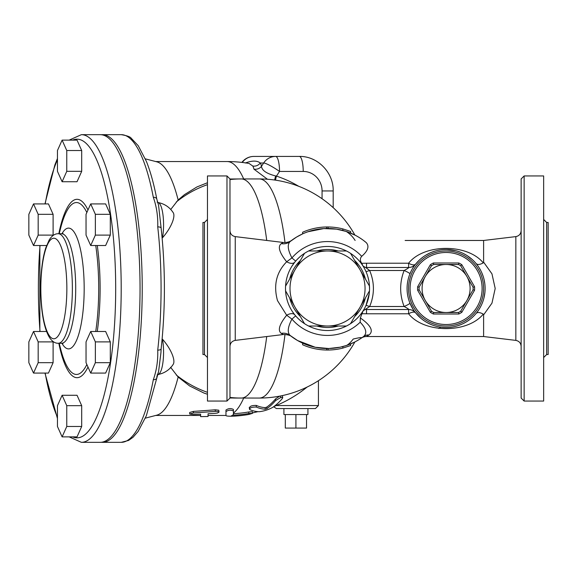 <?xml version="1.0" encoding="UTF-8"?>
<svg xmlns="http://www.w3.org/2000/svg" width="577" height="577" viewBox="0 0 577 577"><rect width="100%" height="100%" fill="white"/><g stroke="black" fill="none" stroke-linecap="round" stroke-linejoin="round"><path stroke-width="0.87" d="M285.312 414.567L285.312 428.076L306.538 428.076L306.538 414.567M295.922 414.567L295.922 428.076M283.913 408.566L283.913 414.567L307.93 414.567L307.93 408.566L276.412 408.566L315.431 408.566L318.432 405.566L276.21 405.566M233.418 414.603L233.418 411.012C230.887 409.742 228.405 409.937 225.975 411.603L225.975 415.534C226.112 415.967 227.663 416.19 230.62 416.226L233.303 416.176A127.827 127.827 0 0 0 248.774 414.474L252.495 413.348L248.774 413.5A126.868 126.868 0 0 1 233.418 415.209L233.418 414.603A128.455 33.25 -90 0 1 230.62 416.226M233.418 411.012L233.418 409.439C230.887 408.148 228.405 408.35 225.975 410.038L225.975 411.603M233.418 413.687A125.346 125.346 0 0 0 248.774 411.956L252.409 411.704L252.495 413.341M208.059 416.493L208.059 413.767A496.321 128.455 180 0 0 215.271 413.327L217.551 412.995L219.008 412.129L217.421 411.379L215.271 411.358A496.321 128.455 180 0 1 193.425 412.944L189.682 414.026L193.425 414.567A496.321 128.455 180 0 0 200.616 414.185L200.616 416.637L208.059 416.493M189.682 412.483L189.682 414.019L189.682 412.483L193.425 411.394A490.522 126.954 180 0 0 215.271 409.785L218.784 410.225L219.008 412.129M200.616 416.637L200.616 414.185M208.059 413.767L208.059 414.986M249.617 407.946C249.632 406.201 251.86 405.357 256.303 405.422A119.165 52.392 90 0 0 265.16 407.629L266.805 407.088A124.25 54.627 -90 0 0 275.669 398.786L279.787 396.118M280.646 397.582L275.669 400.51A125.779 55.298 90 0 1 266.805 408.696L265.16 409.223A120.759 53.091 -90 0 1 256.303 407.045C251.868 406.987 249.639 407.816 249.617 409.54A123.204 54.173 90 0 0 259.297 411.704C263.934 411.149 268.392 409.713 272.669 407.405A124.005 54.526 -90 0 0 282.348 398.519L282.521 397.423L280.646 397.582L280.646 395.952M282.369 395.591L282.737 397.762M249.235 407.499L249.617 409.54M233.418 413.074A126.954 32.86 -90 0 0 243.682 398.058M229.978 398L259.246 398.058A109.558 28.36 -90 0 0 284.995 334.444M170.597 367.289L178.142 377.033L189.674 385.977L203.926 393.045L207.46 394.257M178.142 377.033A126.954 32.86 90 0 1 156.793 415.173L145.354 418.137M350.643 233.094L350.643 231.471L342.846 228.903A61.537 61.537 0 0 0 328.097 226.97L326.632 226.97A61.537 61.537 0 0 0 302.622 232.235L305.219 231.153L302.622 232.235L302.622 233.88L296.535 237.089L290.123 241.547M326.632 228.47L326.632 226.97L327.967 226.97A61.537 61.537 0 0 1 328.097 226.97L328.097 228.47M342.846 228.903L342.846 230.454M350.643 343.906L350.643 345.529L342.846 348.097A61.537 61.537 0 0 1 328.097 350.03L326.632 350.03A61.537 61.537 0 0 1 302.622 344.765L302.622 343.12M342.846 348.097L342.846 346.546M328.097 350.03L328.097 348.53M326.632 350.03L326.632 348.53M90.697 331.486L95.364 341.887L95.364 362.681L90.697 373.081L86.038 362.681L86.038 341.887L90.697 331.486L105.634 331.486L110.294 341.887L95.364 341.887M110.294 341.887L110.294 362.681L95.364 362.681M110.294 362.681L105.634 373.081L90.697 373.081M66.766 405.674L66.766 426.468L62.107 436.868L57.448 426.468L57.448 405.674L62.107 395.274L66.766 405.674L81.696 405.674L81.696 426.468L66.766 426.468M81.696 426.468L77.037 436.868L62.107 436.868M81.696 405.674L77.037 395.274L62.107 395.274M38.176 362.681L33.509 373.081L28.85 362.681L28.85 341.887L33.509 331.486L38.176 341.887L38.176 362.681L53.106 362.681L48.446 373.081L33.509 373.081M46.593 331.486L33.509 331.486M52.86 341.346L53.106 341.887L38.176 341.887M53.106 341.887L53.106 362.681M33.509 245.513L28.85 235.113L28.85 214.319L33.509 203.919L38.176 214.319L38.176 235.113L33.509 245.513L46.593 245.513M38.176 214.319L53.106 214.319L48.446 203.919L33.509 203.919M53.106 214.319L53.106 235.113L38.176 235.113M53.106 235.113L52.86 235.654M57.448 171.326L57.448 150.532L62.107 140.132L66.766 150.532L66.766 171.326L62.107 181.726L57.448 171.326M66.766 150.532L81.696 150.532L77.037 140.132L62.107 140.132M81.696 150.532L81.696 171.326L66.766 171.326M81.696 171.326L77.037 181.726L62.107 181.726M86.038 214.319L90.697 203.919L95.364 214.319L95.364 235.113L90.697 245.513L86.038 235.113L86.038 214.319M95.364 214.319L110.294 214.319L105.634 203.919L90.697 203.919M110.294 214.319L110.294 235.113L95.364 235.113M110.294 235.113L105.634 245.513L90.697 245.513M81.386 134.665L100.232 134.665A153.835 39.813 90 0 1 140.045 288.5A153.835 39.813 90 0 1 100.232 442.335L81.386 442.335A153.835 39.813 -90 0 0 121.199 288.5A153.835 39.813 -90 0 0 81.386 134.665L69.153 140.132M95.724 245.513A85.959 22.251 90 0 1 98.71 288.5A85.959 22.251 90 0 1 95.724 331.486M86.853 364.505A85.959 22.251 90 0 1 60.91 349.979L60.91 349.979A240.133 240.133 0 0 1 59.243 343.279M59.243 233.721A240.133 240.133 0 0 1 60.91 227.028L60.91 227.021A85.959 22.251 90 0 1 86.853 212.495M61.984 343.308A60.397 15.629 -90 0 0 84.177 288.5A60.397 15.629 -90 0 0 61.984 233.692M229.978 179L243.682 178.942A126.954 32.86 -90 0 0 227.078 161.546A126.954 126.954 0 0 1 249.127 163.471L252.755 166.025A115.414 24.71 125.1 0 1 253.916 169.126L267.454 179.245M145.354 158.863L156.793 161.827A126.954 32.86 90 0 1 178.142 199.967L170.749 209.458M207.46 182.743L196.981 186.926L184.503 194.615L178.142 199.967M157.579 374.812L159.382 374.192M156.793 377.906A4.501 2.582 -169.2 0 1 156.793 377.921L156.793 377.921A4.501 2.582 -169.2 0 1 153.309 379.745A153.835 39.813 90 0 1 121.249 442.335L102.403 442.335A153.835 39.813 -90 0 0 142.223 288.5A153.835 39.813 -90 0 0 102.403 134.665A153.835 39.813 -90 0 0 101.321 134.722M158.076 374.459L158.076 374.459A22.2 5.748 -90 0 0 158.084 374.459A22.2 5.748 -90 0 0 163.002 361.887A22.2 5.748 -90 0 0 162.462 339.189A21.14 7.422 53.8 0 1 173.244 364.282A22.51 22.51 0 0 1 158.076 374.459L157.088 374.891M156.72 377.077L158.574 371.667L160.933 352.67M156.793 199.094A4.501 2.582 169.2 0 0 156.793 199.079A4.501 2.582 169.2 0 0 153.309 197.255C156.583 206.487 158.062 216.353 157.73 226.862A4.501 1.745 173.5 0 1 161.134 228.16L161.134 228.16C165.484 268.384 165.484 308.616 161.134 348.84L161.134 348.84A4.501 1.745 -173.5 0 1 157.73 350.138C158.062 360.639 156.583 370.506 153.309 379.745M153.309 197.255A153.835 39.813 90 0 0 121.249 134.665C127.012 135.638 130.33 136.821 131.21 138.22L138.264 145.736L146.435 161.473C150.51 171.715 153.965 184.251 156.793 199.079L158.574 205.325L161.134 228.16M162.462 237.811A22.2 5.748 -90 0 0 163.002 215.113A22.2 5.748 -90 0 0 158.084 202.541A22.2 5.748 -90 0 0 158.076 202.541C164.568 203.796 169.624 207.186 173.244 212.718A21.14 7.422 126.2 0 1 162.462 237.811L162.159 238.15M158.076 202.541L157.088 202.109M276.412 408.566L273.642 406.727M275.554 180.161A7.501 1.854 108.3 0 1 276.455 176.115L275.691 175.963C266.581 173.648 261.85 170.424 261.496 166.291A7.501 7.184 -11.2 0 1 253.916 169.126M245.283 163.002C252.185 160.485 257.176 160.485 260.27 163.002L263.653 163.002L261.496 166.291A122.237 26.174 -54.9 0 0 260.27 163.002A7.501 7.299 -32.1 0 1 252.755 166.025M298.756 186.313A117.96 113.943 90 0 0 276.455 176.115L279.528 171.434L303.221 171.434A15.009 3.888 -90 0 0 299.333 156.425L275.647 156.425A15.009 14.497 90 0 0 263.653 163.002A15.009 2.185 33.3 0 1 279.528 171.434A15.009 3.888 -90 0 0 275.647 156.425L253.894 156.425A15.009 14.497 90 0 0 242.275 162.454M483.613 240.472L515.845 236.606L515.845 340.394L483.613 336.528L483.613 314.869L491.965 303.149L495.196 288.5L491.957 273.837L483.613 262.131L483.613 240.472L406.843 240.472M284.995 242.556A109.558 28.36 -90 0 0 259.246 178.942L241.236 178.942A109.558 28.36 90 0 1 266.725 240.45M233.534 398.058L241.236 398.058A109.558 28.36 90 0 0 266.725 336.55M290.13 335.453L297.609 340.545L315.222 347.26L328.782 348.522L340.134 347.195L346.294 345.522C348.191 344.757 350.506 342.594 353.247 339.031C359.644 337.516 362.349 337.199 361.361 338.093A9.008 9.008 0 0 1 361.397 338.072A9.008 9.008 0 0 0 361.361 338.093L363.568 336.514A9.008 8.273 53.1 0 1 368.97 334.999C373.831 331.14 370.953 325.457 360.344 317.941L363.099 310.88M360.668 338.562L358.678 339.817M354.249 342.262L346.294 345.522M406.843 336.528L366.438 336.528A9.008 9.008 0 0 0 361.39 338.072L361.361 338.093A9.008 9.008 0 0 1 361.39 338.072L361.39 338.072A9.008 9.008 0 0 1 366.438 336.528L368.97 334.999M291.681 240.342L291.839 240.227C289.445 241.972 286.596 242.722 283.278 242.47L281.273 243.638A12.009 11.331 -128.5 0 0 290.195 241.489L291.378 240.573M291.01 336.146L290.195 335.511C287.137 332.626 287.714 327.152 291.933 319.088L295.662 315.893L294.775 314.833A9.008 4.948 -38.8 0 0 286.668 315.23L291.933 319.088A46.932 46.932 0 0 0 360.171 322.226L360.344 317.941M360.171 322.226C366.207 328.457 367.34 333.217 363.568 336.514A60.03 60.03 0 0 1 290.195 335.511A12.009 11.331 -51.5 0 0 281.273 333.362L283.278 334.53C287.519 334.581 290.382 335.338 291.861 336.788L291.818 336.759M363.099 266.12L361.707 263.292C359.947 260.631 359.947 258.308 361.707 256.332C367.982 250.851 369.504 246.285 366.272 242.643L363.51 240.443M355.115 240.472C352.973 236.959 350.037 233.959 346.294 231.478L355.281 235.265M356.557 235.95L358.382 237.003M360.12 238.085L361.757 239.181M346.294 231.478L336.55 229.148L323.834 228.579L307.952 231.752L305.219 232.769M483.613 336.528L366.438 336.528M369.482 290.873L360.026 307.26A37.519 37.519 0 0 0 360.026 269.74L369.482 286.127A42.02 42.02 0 0 1 346.452 326.019L327.527 326.019A37.519 37.519 0 0 0 360.026 307.26L350.564 323.647A42.02 42.02 0 0 0 363.077 310.909L363.077 310.909A42.02 42.02 0 0 1 350.564 323.647M304.497 323.647L295.035 307.26A37.519 37.519 0 0 0 327.527 326.019L308.601 326.019A42.02 42.02 0 0 1 295.662 315.893A42.02 42.02 0 0 0 304.497 323.647A42.02 42.02 0 0 1 287.223 300.401L286.704 298.46M295.035 307.26L285.572 290.873A42.02 42.02 0 0 1 285.572 286.127L295.035 269.74A37.519 37.519 0 0 0 295.035 307.26M295.035 269.74L304.497 253.353A42.02 42.02 0 0 1 308.601 250.981L327.527 250.981A37.519 37.519 0 0 0 295.035 269.74M327.527 250.981L346.452 250.981A42.02 42.02 0 0 1 350.564 253.353L360.026 269.74A37.519 37.519 0 0 0 327.527 250.981M431.488 311.227L425.299 300.509A24.01 24.01 0 0 0 446.093 312.51L433.716 312.51A27.018 27.018 0 0 1 431.488 311.227L430.363 312.287A28.518 28.518 0 0 0 433.356 314.011L458.83 314.011A28.518 28.518 0 0 0 461.824 312.287L460.706 311.227A27.018 27.018 0 0 1 458.47 312.51L446.093 312.51A24.01 24.01 0 0 0 466.887 276.491A24.01 24.01 0 0 0 425.299 276.491A24.01 24.01 0 0 0 425.299 300.509L419.111 289.791A27.018 27.018 0 0 1 419.111 287.209L431.488 265.773A27.018 27.018 0 0 1 433.716 264.49L458.47 264.49A27.018 27.018 0 0 1 460.706 265.773L473.075 287.209A27.018 27.018 0 0 1 473.075 289.791L460.706 311.227L473.075 289.791L474.561 290.231A28.518 28.518 0 0 0 474.561 286.769L461.824 264.713A28.518 28.518 0 0 0 458.83 262.989L433.356 262.989A28.518 28.518 0 0 0 430.363 264.713L417.633 286.769A28.518 28.518 0 0 0 417.633 290.231L430.363 312.287M461.824 264.713L460.706 265.773L473.075 287.209L474.561 286.769M458.47 264.49L458.83 262.989M458.47 312.51L458.83 314.011M433.716 312.51L433.356 314.011M419.111 289.791L417.633 290.231M419.111 287.209L417.633 286.769M431.488 265.773L430.363 264.713M433.716 264.49L433.356 262.989M482.112 288.5A36.019 36.019 0 0 1 428.084 319.694A36.019 36.019 0 0 1 428.084 257.306A36.019 36.019 0 0 1 482.112 288.5M483.613 288.5A37.519 37.519 0 0 0 427.333 256.008A37.519 37.519 0 0 0 427.333 320.992A37.519 37.519 0 0 0 483.613 288.5M524.14 401.058L543.649 401.058L543.649 175.942L524.14 175.942L521.132 178.942L521.132 398.058L524.14 401.058L524.14 175.942M546.65 222.462L548.15 222.462L548.15 354.538L546.65 354.538L546.65 222.462L543.649 219.462M226.977 175.942L207.46 175.942L207.46 401.058L226.977 401.058L229.978 398.058L229.978 178.942L226.977 175.942L226.977 401.058M204.46 354.538L202.96 354.538L202.96 222.462L204.46 222.462L204.46 354.538L207.46 357.538M229.978 360.373L229.978 333.362M281.273 243.638C277.523 246.516 279.318 252.56 286.668 261.77A9.008 4.948 -141.2 0 0 294.775 262.167L295.662 261.107L291.933 257.912L286.668 261.77C276.347 272.351 273.289 285.305 277.501 300.631L286.668 315.23C279.318 324.44 277.523 330.484 281.273 333.362M283.278 242.47L235.25 236.613L235.25 340.387L283.278 334.53L281.345 333.398M361.707 256.332A46.932 46.932 0 0 0 291.933 257.912C287.714 249.848 287.137 244.374 290.195 241.489A60.03 60.03 0 0 1 366.272 242.643A60.03 60.03 0 0 0 290.195 241.489M294.775 314.833L292.525 311.753M290.822 308.955L290.123 307.642M289.142 305.594L288.558 304.223M287.923 302.55L287.743 302.016M286.206 296.145L285.738 292.871M285.593 291.219L285.507 288.55M285.536 286.935L285.795 283.588M286.293 280.408L286.848 277.97M290.224 269.156L290.851 267.988M291.904 266.213L294.775 262.167M308.601 326.019A42.02 42.02 0 0 0 346.452 326.019A42.02 42.02 0 0 1 308.601 326.019A42.02 42.02 0 0 0 346.452 326.019M363.979 309.416L363.077 310.909L369.648 306.51C374.653 294.515 374.653 282.506 369.648 270.49L366.042 271.688L365.551 270.599M363.164 310.779L363.56 310.123M367.931 276.953L368.818 280.689M369.309 283.963L369.547 289.221M369.266 293.426L366.042 305.312L369.648 306.51L404.138 306.51C407.506 308.277 408.992 309.272 408.603 309.51A9.008 9.008 0 0 1 415.635 312.885L414.712 311.695M363.56 266.877L363.164 266.228M363.142 266.192L363.084 266.098A42.02 42.02 0 0 0 350.564 253.353A42.02 42.02 0 0 1 363.084 266.098L365.551 267.49L366.532 267.49L366.532 263.22L361.707 263.292M364.837 269.156L365.32 270.123M369.482 286.127A42.02 42.02 0 0 0 350.564 253.353M346.452 250.981A42.02 42.02 0 0 0 308.601 250.981A42.02 42.02 0 0 1 346.452 250.981A42.02 42.02 0 0 0 308.601 250.981M304.497 253.353A42.02 42.02 0 0 0 295.662 261.107A42.02 42.02 0 0 1 304.497 253.353A42.02 42.02 0 0 0 285.572 286.127M285.572 290.873A42.02 42.02 0 0 0 287.223 300.401M476.14 263.602L477.071 264.771L476.14 263.602C477.525 264.951 479.905 264.713 483.266 262.896C467.658 243.444 424.001 243.581 408.603 263.22A9.008 3.916 38.7 0 0 415.635 264.115A9.008 9.008 0 0 1 408.603 267.49C408.992 267.728 407.506 268.723 404.138 270.49L369.648 270.49L365.638 267.49M366.532 263.22L408.603 263.22L408.603 267.49L366.532 267.49M420.756 318.172L415.635 312.885A9.008 9.008 90 0 0 408.603 309.51L408.603 313.78A9.008 3.916 141.3 0 1 415.635 312.885A9.008 9.008 90 0 0 408.603 309.51L365.638 309.51M411.25 270.938L409.922 273.866A39.02 39.02 0 0 0 438.643 326.806A39.02 39.02 0 0 0 485.113 288.5A39.02 39.02 0 0 0 409.922 273.866A9.008 0.995 22 0 0 404.138 270.49C399.5 282.499 399.5 294.501 404.138 306.51A9.008 0.995 158 0 0 409.922 303.134L413.06 309.272M412.144 269.257L412.699 268.319M414.474 311.364L413.976 310.657M413.723 310.289L413.305 309.654M415.635 264.115L419.169 260.256M420.821 258.77L422.429 257.472M425.804 255.171L430.182 252.87M431.423 252.344L434.531 251.233M437.914 250.346L439.703 250.007M443.324 249.574L444.211 249.524M446.93 249.488L455.743 250.692M458.044 251.356L460.46 252.221M461.643 252.712L462.3 253M463.317 253.483L465.949 254.911M467.536 255.899L472.455 259.729M472.808 316.939L471.661 317.977M465.827 322.161L463.93 323.207M460.554 324.743L458.39 325.536M455.116 326.467L453.19 326.87M451.784 327.101L450.096 327.318M448.149 327.469L447.442 327.498M444.708 327.498L442.076 327.31M441.16 327.209L438.729 326.82M437.301 326.517L434.676 325.817M430.738 324.375L427.009 322.536M424.239 320.826L422.927 319.896M477.071 264.771L478.073 266.134M478.975 267.483L480.598 270.274M481.867 272.914L483.201 276.419M484.168 279.946L484.846 283.891M485.113 288.832L485.012 291.306M484.94 292.229L483.966 297.905M483.512 299.586L482.826 301.663M481.261 305.413L479.739 308.262M483.266 262.896L483.613 262.131M476.14 313.398C477.525 312.049 479.905 312.287 483.266 314.104L483.613 314.869M366.532 309.51L366.532 313.78L408.603 313.78C424.001 333.391 467.601 333.585 483.266 314.104M361.707 313.708L366.532 313.78M365.385 297.977A39.02 39.02 0 0 1 354.667 316.542M338.245 326.019A39.02 39.02 0 0 1 316.809 326.019M300.393 316.542A39.02 39.02 0 0 1 289.676 297.977M289.676 279.023A39.02 39.02 0 0 1 300.393 260.458M316.809 250.981A39.02 39.02 0 0 1 338.245 250.981M354.667 260.458A39.02 39.02 0 0 1 365.385 279.023M440.72 327.152L438.78 328.472M101.321 442.278A153.835 39.813 -90 0 0 102.403 442.335M248.774 413.5L248.774 411.956M193.425 412.944L193.425 411.394M215.271 411.358L215.271 409.785M275.669 400.51L275.669 398.786M266.805 408.696L266.805 407.088M265.16 409.223L265.16 407.629M256.303 407.045L256.303 405.422M72.652 140.132A149.335 38.652 90 0 1 115.688 288.5A149.335 38.652 90 0 1 72.652 436.868M57.448 417.221A149.335 38.652 90 0 1 45.186 373.081M40.022 331.486A149.335 38.652 90 0 1 40.022 245.513M45.186 203.919A149.335 38.652 90 0 1 57.448 159.779M97.261 331.486A89.183 23.08 -90 0 0 100.117 288.5A89.183 23.08 -90 0 0 97.261 245.513M87.985 209.978A89.183 23.08 -90 0 0 58.825 233.721M58.825 343.279A89.183 23.08 -90 0 0 87.985 367.022M62.965 233.36L61.53 233.721A54.779 14.18 90 0 1 75.71 288.5A54.779 14.18 90 0 1 61.53 343.279L62.965 343.64M72.37 288.5A54.779 14.18 -90 0 0 58.19 233.721C54.822 233.692 51.836 235.769 49.218 239.945L45.749 247.951C43.52 255.012 42.006 263.703 41.212 274.017C40.181 288.536 40.65 302.319 42.633 315.374C44.083 324.721 46.261 331.919 49.16 336.954C51.8 341.209 54.808 343.315 58.19 343.279A54.779 14.18 -90 0 0 72.37 288.5M66.853 288.5A50.278 13.011 90 0 1 47.336 332.042A50.278 13.011 90 0 1 47.336 244.958A50.278 13.011 90 0 1 66.853 288.5M157.73 226.862A153.835 39.813 90 0 1 161.07 288.5A153.835 39.813 90 0 1 157.73 350.138M274.674 180.031A7.501 1.5 109 0 1 275.691 175.963M303.221 171.434A19.51 18.846 -90 0 1 322.067 190.944L322.067 198.733M322.067 190.944L333.189 190.944L333.189 207.655M176.23 374.949A109.558 105.829 90 0 0 207.46 392.331M229.978 397.438A109.558 105.829 90 0 0 241.236 398.058M290.195 335.511A60.03 60.03 0 0 0 363.568 336.514M241.236 178.942A109.558 105.829 90 0 0 229.978 179.562M207.46 184.669A109.558 105.829 90 0 0 176.23 202.051M461.824 312.287L474.561 290.231M155.696 415.454L200.616 415.454M208.059 415.454L225.975 415.454M57.448 158.487L54.858 164.986L44.963 203.919M39.856 245.513L39.856 331.486M44.963 373.081L57.448 418.513M69.153 436.868L81.386 442.335M61.53 233.721L58.19 233.721M61.53 343.279L58.19 343.279M252.495 412.887A126.954 126.954 0 0 0 257.969 411.639M273.996 406.468A126.954 126.954 0 0 0 307.115 387.052M155.696 161.546L227.078 161.546M158.574 371.667L146.356 415.736L138.127 431.452L132.999 437.316L128.541 440.46L121.249 442.335M161.134 348.84L160.933 352.821M318.432 380.697L318.432 405.566M253.894 156.425A15.009 15.009 0 0 0 241.9 162.411M333.189 190.944C333.672 172.617 317.545 155.97 299.333 156.425M354.898 235.07A109.558 109.558 0 0 0 259.246 178.942M259.246 398.058A109.558 109.558 0 0 0 354.898 341.93M546.65 354.538L543.649 357.538M204.46 222.462L207.46 219.462M235.25 340.387C231.997 341.05 230.237 343.034 229.978 346.344M235.25 236.613C231.997 235.95 230.237 233.966 229.978 230.656M515.845 340.394C519.105 341.05 520.872 343.041 521.132 346.351M515.845 236.606C519.105 235.95 520.872 233.959 521.132 230.649M405.133 336.528L441.217 336.528M405.133 240.472L441.217 240.472M362.212 239.498L360.308 238.207M358.108 236.837L356.492 235.914M355.353 235.301L353.831 234.536M121.249 134.665L102.403 134.665"/></g></svg>
